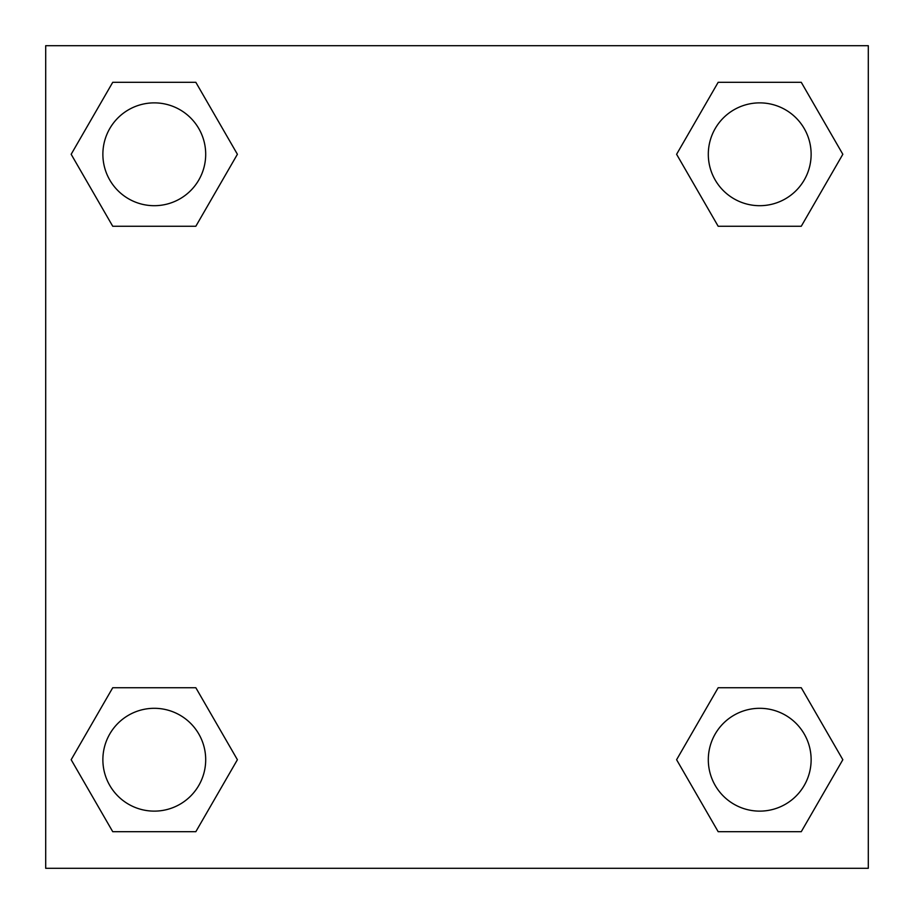 <?xml version="1.0" encoding="UTF-8"?>
<svg xmlns="http://www.w3.org/2000/svg" width="914" height="914" viewBox="0 0 914 914"><rect width="100%" height="100%" fill="white"/><g stroke="black" fill="none" stroke-linecap="round" stroke-linejoin="round"><path stroke-width="1.37" d="M801.27 226.261L718.164 226.261L801.27 226.261L842.834 154.283L801.27 226.261L718.164 226.261L676.6 154.283L718.164 82.306L676.6 154.283M112.73 82.306L195.836 82.306L112.73 82.306L195.836 82.306L237.4 154.283L195.836 226.261L112.73 226.261L195.836 226.261L112.73 226.261L71.166 154.283L112.73 82.306L71.166 154.283M112.73 687.739L195.836 687.739L112.73 687.739L71.166 759.717L112.73 687.739L195.836 687.739L237.4 759.717L195.836 831.694L112.73 831.694L195.836 831.694L112.73 831.694L71.166 759.717M733.725 687.739L718.164 687.739L733.725 687.739L718.164 687.739L676.6 759.717L718.164 687.739L801.27 687.739L718.164 687.739L801.27 687.739L842.834 759.717L801.27 831.694L718.164 831.694L801.27 831.694L718.164 831.694L676.6 759.717M868.3 45.7L45.7 45.7L45.7 868.3L868.3 868.3L868.3 45.7M718.164 82.306L801.27 82.306L718.164 82.306L801.27 82.306L842.834 154.283M811.129 759.717A51.413 51.413 0 0 0 734.011 715.194A51.413 51.413 0 0 0 734.011 804.24A51.413 51.413 0 0 0 811.129 759.717M205.696 759.717A51.413 51.413 0 0 0 128.577 715.194A51.413 51.413 0 0 0 128.577 804.24A51.413 51.413 0 0 0 205.696 759.717M811.129 154.283A51.413 51.413 0 0 0 734.011 109.76A51.413 51.413 0 0 0 734.011 198.806A51.413 51.413 0 0 0 811.129 154.283M205.696 154.283A51.413 51.413 0 0 0 128.577 109.76A51.413 51.413 0 0 0 128.577 198.806A51.413 51.413 0 0 0 205.696 154.283M180.275 687.739L195.836 687.739M733.725 226.261L718.164 226.261M195.836 226.261L180.275 226.261"/></g></svg>
